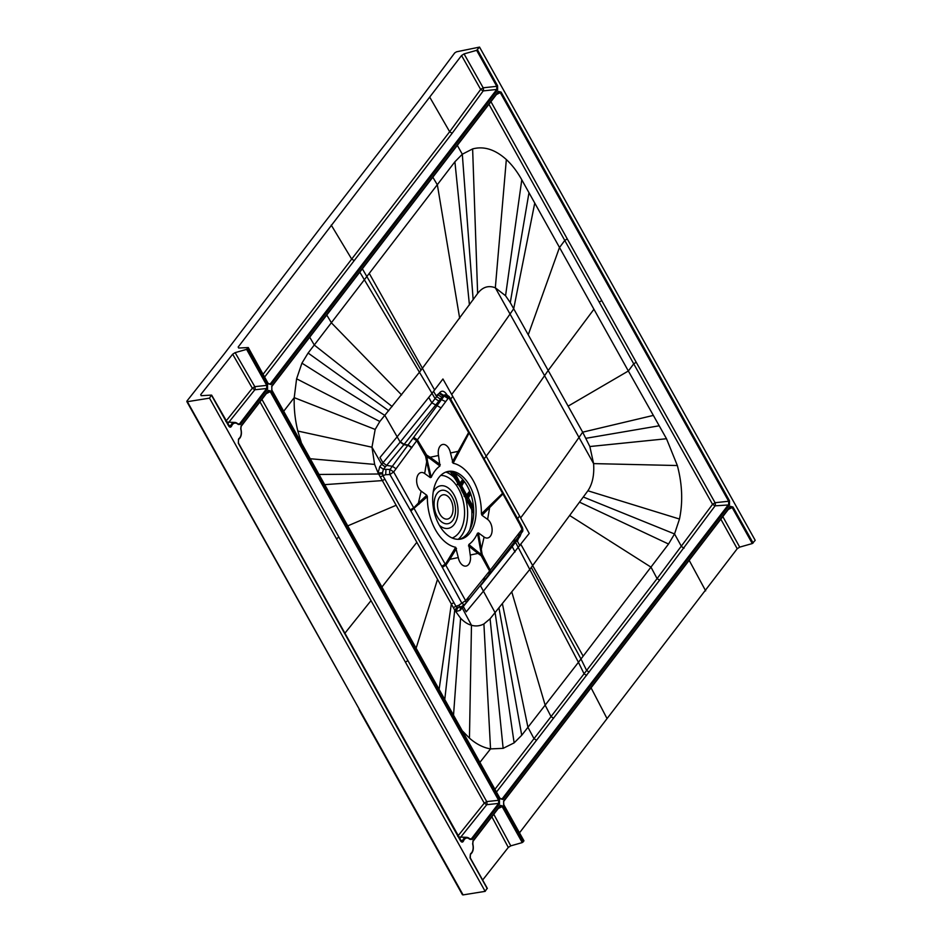 <?xml version="1.0" encoding="UTF-8"?>
<svg xmlns="http://www.w3.org/2000/svg" width="942" height="942" viewBox="0 0 942 942"><rect width="100%" height="100%" fill="white"/><g stroke="black" fill="none" stroke-linecap="round" stroke-linejoin="round"><path stroke-width="1.41" d="M201.152 395.699L200.705 394.627L201.152 395.699L211.432 395.098L209.513 398.136L187.423 401.681L186.975 400.986L224.161 353.98L321.163 226.892L419.932 99.475L454.715 52.917L456.552 51.798L479.549 47.1L755.201 540.319L752.293 543.546L732.169 507.538L732.994 507.02L730.309 506.313L503.711 800.888L503.581 804.703M238.785 348.022L238.185 347.009L238.667 348.034L238.185 347.009L461.556 55.519L480.667 89.431L483.175 87.794L496.764 86.334L496.787 89.443L497.612 89.961L497.588 85.804L496.764 86.334L476.64 50.326L479.549 47.1M476.64 50.326L464.065 53.906L461.556 55.519M238.667 348.034L248.288 347.563L246.604 349.364L235.123 352.638L232.65 354.204L252.35 388.234L254.811 386.656L235.123 352.638M201.305 395.687L200.705 394.627L232.65 354.204M186.975 400.986L463.075 894.9L485.165 891.356L487.085 888.318M491.889 816.855L508.303 847.423L510.776 845.857L522.257 842.584L523.705 840.7M500.343 805.846L502.133 806.587L502.957 806.058L500.273 805.363L472.872 841.477M473.049 841.347L472.637 843.879M470.341 854.441L470.058 857.844M209.513 398.136L485.165 891.356M228.67 425.855L229.624 426.526L231.614 426.067C230.731 427.574 229.73 427.527 228.623 425.914L211.597 395.44M231.614 426.067A8.148 5.016 -100.4 0 1 238.208 424.465L240.34 424.43L237.867 423.77M267.587 389.011L267.552 384.854L266.727 385.372L266.751 388.493L267.587 389.011L240.34 424.43M268.34 383.83L271.025 384.536L268.34 383.83L248.217 347.833M498.412 91.398L501.097 92.092L500.284 92.622L498.259 92.092L498.412 91.398L271.826 385.961L271.849 390.118L271.826 385.961M501.097 92.092L729.485 500.732L728.661 501.25L728.672 504.37L502.086 798.934L500.072 798.416L502.922 799.452L500.226 798.757L271.849 390.118M729.485 500.732L729.508 504.888L502.922 799.452M268.388 390.435L271.072 391.142L499.448 799.77L499.472 803.926L472.225 839.346L470.093 839.393L466.679 837.344A8.902 5.475 79.6 0 0 462.604 840.605L463.511 840.982C462.652 842.513 461.651 842.454 460.52 840.829L238.326 443.258L238.514 439.49C241.246 437.276 242.047 433.767 240.916 428.963L241.14 425.855L268.388 390.435L268.235 391.142L271.072 391.142M722.832 516.616L739.706 547.125L737.209 548.739L519.501 832.834M508.303 847.423L482.645 880.028M463.075 894.9L462.628 894.205M739.706 547.125L752.293 543.546M503.57 801.583L503.817 804.774L523.94 840.782M503.805 801.265L730.368 506.796M730.156 507.02L732.169 507.538L728.366 509.434M720.854 519.195L737.209 548.739M459.366 539.271A34.407 21.148 -100.4 0 0 467.515 533.443A34.407 21.148 79.6 0 0 467.197 485.954A34.407 21.148 -100.4 0 0 447.014 471.695M469.881 533.007A34.407 21.148 79.6 0 0 472.966 493.102A34.407 21.148 79.6 0 0 448.192 471.424A34.407 21.148 79.6 0 0 438.878 477.523A34.407 21.148 79.6 0 0 435.793 517.429A34.407 21.148 79.6 0 0 460.567 539.107A34.407 21.148 79.6 0 0 469.881 533.007M430.306 477.618L431.259 477.311A42.814 26.317 -100.4 0 1 439.938 466.019L438.525 455.492A9.938 6.111 -100.4 0 1 442.622 444.483A9.938 6.111 -100.4 0 1 450.488 452.972L453.102 463.24A42.814 26.317 -100.4 0 1 481.386 513.849L481.986 515.309L487.615 519.407A9.938 6.111 -100.4 0 1 491.877 532.607A9.938 6.111 -100.4 0 1 484.094 537.022L478.454 532.913L477.5 533.231A42.814 26.317 -100.4 0 1 468.822 544.511L470.235 555.038A9.938 6.111 -100.4 0 1 466.137 566.06A9.938 6.111 -100.4 0 1 458.271 557.558L455.669 547.29A42.814 26.317 -100.4 0 1 427.374 496.681L426.773 495.233L421.145 491.123A9.938 6.111 -100.4 0 1 416.882 477.924A9.938 6.111 -100.4 0 1 424.665 473.508L430.306 477.618L426.679 461.71L427.55 461.568L426.585 455.01L417.4 439.808L448.003 398.513L444.188 396.029L441.786 399.208L390.012 469.457L393.674 471.954L417.4 439.808L413.703 437.323M427.374 496.681L410.853 511.011L441.774 566.33L445.578 563.928L455.669 547.29M521.468 532.654L522.021 529.333L490.264 570.181L482.163 554.438L481.185 555.709L481.409 554.602L478.159 552.13L477.924 553.401L481.185 555.709L489.593 571.017L465.642 600.725L393.674 471.954L389.929 474.509A3.827 1.107 -92.5 0 1 390.012 469.457L383.406 469.281L385.325 466.961L381.675 464.335L371.972 447.214L375.175 429.434L379.826 421.486L419.661 371.972L477.629 293.492C482.551 287.051 488.451 285.155 495.327 287.793L505.56 295.741L510.281 302.653L568.12 406.143L628.349 370.995L521.786 179.804C517.288 171.703 512.142 164.944 506.337 159.551C495.151 149.46 483.917 145.916 472.625 148.918L462.31 154.229L454.904 161.788L308.105 353.038L301.923 363.165L296.6 378.802L294.222 397.654C293.869 408.769 295.07 419.908 297.825 431.047L371.972 447.214L374.622 464.418L310.436 458.754M458.271 557.558L449.852 559.324L446.096 564.894L442.351 567.378L441.774 566.33M456.505 548.432L449.852 559.324L449.157 558.241M484.565 577.364L484.011 580.661M442.351 567.378L461.815 603.115L458.683 605.376C459.99 607.001 461.168 607.249 462.228 606.083L464.912 604.234A3.827 3.827 0 0 0 465.642 603.551A3.827 2.591 39.1 0 1 465.183 603.952A3.827 1.943 -125.9 0 1 464.912 604.234A3.827 1.943 -125.9 0 1 461.815 603.115L465.642 600.725A3.827 2.591 39.1 0 1 465.642 603.551L484.388 580.354M489.758 573.431L490.264 570.181L489.593 571.017L489.028 574.349M477.5 533.231L481.409 554.602L482.163 554.438L478.454 532.913M478.159 552.13L468.822 544.511M468.468 545.901L477.924 553.401L470.235 555.038M480.491 549.104L481.35 548.951L484.094 537.022M522.021 529.333L518.441 521.468M468.386 431.613L502.569 493.302L489.039 506.407L489.628 507.608L502.946 493.961L519.089 523.175M521.515 530.052L520.95 533.372M484.506 580.213L522.08 532.1C523.01 531.453 523.104 529.887 522.363 527.414L519.395 521.892M502.322 492.336L501.909 491.606M489.039 506.407L481.386 513.849M481.986 515.309L489.628 507.608L487.615 519.407M519.407 521.903L449.275 396.653L446.39 394.627L442.87 395.923L441.798 397.324L438.006 394.851L436.629 396.641L436.122 395.781L439.102 393.438L442.87 395.923L444.73 395.334L448.957 397.924L468.986 433.214L458.872 452.419L458.189 451.336L468.61 432.531L467.962 430.871M453.102 463.24L458.872 452.419M452.254 462.098L458.189 451.336L450.488 452.972M448.522 397.818L448.003 398.513M412.985 438.301L416.753 440.691L425.607 456.269L429.87 458.542L430.105 457.259L426.585 455.01L425.607 456.269L426.679 461.71L424.665 473.508M431.259 477.311L427.55 461.568M429.87 458.542L439.938 466.019M440.291 464.63L430.105 457.259L438.525 455.492M418.99 504.264L418.401 503.052L414.056 507.55L410.265 509.963L389.929 474.509L385.655 474.697L385.973 469.646M411.748 447.756L408.004 445.354L403.835 444.706L440.432 399.102L436.629 396.641L435.098 398.631L432.001 393.332L442.928 378.99L452.737 396.37A253.374 96.967 -29.2 0 0 450.712 399.09M461.78 606.507L460.026 607.543M439.102 393.438L439.631 392.743L443.399 395.228L446.39 394.627M441.798 397.324L440.432 399.102L445.66 401.657M385.325 466.961L403.835 444.706L400.185 442.081L379.744 466.667L378.107 472.966L374.622 464.418M396.111 468.81L392.449 466.325L386.62 465.395L382.982 462.757L379.967 457.506L397.147 436.805L384.866 415.422L301.923 363.165M385.655 474.697L382.899 475.616L382.499 472.754L383.406 469.281L379.744 466.667M416.199 647.99L437.524 579.318L451.324 603.999L453.903 602.656L382.899 475.616L380.321 476.97L378.92 474.485L378.107 472.966L382.499 472.754M384.925 479.243L382.346 480.597L380.321 476.97M301.24 442.316L297.825 431.047M437.524 579.318L396.146 505.277L347.904 525.813M324.896 484.624L382.346 480.597L396.146 505.277M439.16 689.085L451.324 603.999L453.349 607.637L455.928 606.283L457.106 607.378L454.727 610.122L453.349 607.637M517.617 518.63A253.374 96.955 150.8 0 1 519.584 515.992L520.643 517.876A2740.561 1048.929 -29.2 0 0 579.047 437.359A2718.871 1040.498 150.8 0 1 582.674 432.166L589.845 446.532L593.59 463.605C594.39 474.898 592.494 483.952 587.89 490.782L529.922 569.251L490.087 618.776L483.905 623.957C479.878 626.041 475.745 626.477 471.471 625.252C467.774 624.252 464.147 621.908 460.591 618.223L454.727 610.122L444.812 699.211M462.958 605.659L463.311 606.495L460.085 610.404L460.473 607.154L457.106 607.378M460.085 610.404L455.587 611.582L457.989 607.814M498.989 608.037L521.727 735.278L514.132 742.873L503.134 748.348L490.535 748.902C483.281 747.677 476.252 744.086 469.457 738.139L471.471 625.252L461.545 606.66M480.326 585.429L463.311 606.495L466.208 611.829L483.423 591.176L495.127 612.712L514.132 742.873M520.643 517.876L529.227 533.419L483.423 591.176L480.514 585.83L512.201 546.619L511.871 545.748M519.843 545.759L517.441 541.273L518.359 538.612L512.201 546.619L515.062 551.965M521.22 533.302L519.96 536.481L518.359 538.612L518.006 537.647M519.607 535.515L519.96 536.481M519.077 536.222L519.431 537.187M439.631 392.743C441.88 390.2 444.271 390.824 446.826 394.627L446.897 394.745M436.122 395.781L433.544 391.342M428.751 397.536L431.848 402.846L400.185 442.081L397.147 436.805L432.001 393.332L359.82 272.156M400.432 441.786L404.083 444.412L408.227 445.06L411.96 447.45M421.05 370.147L362.387 268.835M589.845 446.532L666.5 438.737L628.349 370.995L633.719 363.836L564.764 240.457L567.249 238.879L490.947 101.701M473.155 299.768L462.31 154.229L457.329 145.398M488.957 104.279L564.764 240.457L559.418 247.64L528.25 334.787M271.696 389.776L500.226 798.757M271.673 386.656L498.483 91.88M496.469 94.518L500.284 92.622L728.661 501.25L715.072 502.722A2.296 0.942 83.8 0 1 715.096 505.842L712.552 504.347L715.072 502.722L636.203 362.246L633.719 363.836L712.552 504.347L657.08 578.6L659.588 580.19L715.096 505.842L729.508 504.888M495.056 789.102L534.008 738.658L536.528 740.271L496.611 791.881M521.727 735.278L578.435 662.308L584.064 673.789L534.008 738.658L527.944 727.306L502.427 603.857M659.588 580.19L536.528 740.271M531.312 567.437L580.99 658.976L578.435 662.308L515.109 541.485M520.879 544.405L583.157 656.15L580.99 658.976L586.619 670.457L584.064 673.789L586.607 675.449M583.157 656.15L668.537 544.029L674.531 533.949L679.476 519.03C683.009 502.098 682.302 484.27 677.345 465.536L666.5 438.737M653.348 415.41L582.674 432.166L568.12 406.143M684.057 548.185L681.561 546.631L674.531 533.949L583.416 497.058M569.957 515.674L650.993 567.143L657.08 578.6L586.619 670.457L589.174 672.117M593.884 309.317L548.185 370.465A2718.871 1040.415 -29.2 0 0 544.57 375.67L495.327 287.793L506.337 159.551M519.584 515.992L486.166 456.187A2740.549 1048.917 -29.2 0 0 544.57 375.67L593.59 463.605L677.345 465.536M469.457 738.139L462.699 731.204M452.737 396.37L486.166 456.187A253.374 96.967 -29.2 0 0 484.376 458.577M426.773 495.233L418.401 503.052L421.145 491.123M238.208 424.465L237.914 423.935L239.504 423.912L237.914 423.935A8.902 5.475 -100.4 0 0 234.782 422.428L226.716 422.098M238.679 424.324L234.782 422.428A8.902 5.475 -100.4 0 0 230.708 425.678L228.565 425.395M228.235 422.993L254.835 389.776L252.35 388.234L225.786 421.392M464.065 53.906L483.175 87.794A2.296 0.942 -96.2 0 1 483.199 90.915L496.787 89.443L270.201 384.018L268.176 383.488L248.288 347.563M430.011 97.638L449.664 131.727L263.159 374.174M452.148 133.281L483.199 90.915L480.667 89.431L449.664 131.727L452.148 133.281L264.714 376.941M268.446 390.918L241.14 425.855M266.445 393.556L270.248 391.66L498.624 800.3L499.448 799.77M344.784 633.365A19535.726 7473.051 150.8 0 1 371.018 600.631L484.247 803.149L486.708 801.583L498.624 800.3L498.648 803.408L499.472 803.926M469.752 838.686L472.225 839.346M261.935 399.408L486.708 801.583A2.296 0.942 -96.2 0 1 486.731 804.703L498.648 803.408L471.4 838.827L469.799 838.863L470.576 839.251M471.4 838.827L469.799 838.863A8.902 5.475 79.6 0 0 468.115 837.697A8.902 5.475 79.6 0 0 466.679 837.344L458.601 837.014M460.45 840.323L462.604 840.605L461.509 841.442L460.556 840.77M238.444 439.525L238.397 442.999L461.509 841.442M240.74 428.951L240.987 426.561M260.004 401.916L371.018 600.631M460.12 837.909L486.731 804.703L484.247 803.149L457.682 836.308M464.406 481.609L463.311 483.058M466.667 494.903L469.681 491.123M470.741 493.961L469.964 494.962M460.508 483.87L461.651 486.166L464.206 481.35M454.892 473.838L454.456 473.072M466.938 495.645L468.304 498.082L470.682 493.785M470.082 492.148L467.173 495.739L468.209 497.67M462.769 479.56L459.472 483.658M463.075 479.925L462.086 480.385M460.52 483.823L462.546 480.644L459.932 483.917M473.685 513.414L461.25 489.769L461.992 488.874L464.995 494.209L460.709 486.013L455.351 476.958L454.821 477.806L456.222 480.573L458.389 484.635L459.143 484.27L456.163 478.406L455.21 478.571M455.01 477.017L452.501 471.86M473.708 512.307L468.292 501.58L468.657 500.755L472.448 507.538L472.083 508.35L468.716 502.31M458.201 539.319A36.255 22.29 -100.4 0 0 465.536 498.024A3.827 0.895 -24.6 0 0 466.431 497.246L463.617 493.785M463.982 494.385L464.995 494.209L465.901 496.104M452.148 472.672L451.736 471.942M450.512 471.848L453.867 477.147A3.827 1.99 -34.4 0 0 454.491 475.887M445.907 472.06A36.255 22.29 79.6 0 1 453.867 477.147L456.222 480.573M458.507 484.765L460.061 486.92A3.827 1.46 -29.2 0 0 460.709 486.013M457.435 484.588L459.143 484.27M461.309 489.216L460.061 486.92M464.206 496.481L465.89 496.163M469.87 491.606L466.596 495.833M463.464 482.575L461.58 485.625M732.994 507.02L753.117 543.028M503.711 800.888L730.309 506.313M523.87 841.053L503.746 805.045M502.957 806.058L523.081 842.066M473.025 840.782L500.273 805.363M472.66 843.985A8.148 5.016 -100.4 0 1 470.588 853.652M487.25 888.659L470.211 858.186M247.428 348.846L267.552 384.854M497.612 89.961L271.025 384.536M477.464 49.808L497.588 85.804M240.775 429.057A8.148 5.016 -100.4 0 1 238.703 438.737M463.511 840.982A8.148 5.016 -100.4 0 1 470.093 839.393M591.105 687.872L606.883 718.299M705.664 590.858L689.191 560.36M441.986 857.185L442.422 857.903M290.76 586.583L290.301 585.889M359.726 709.997L186.822 401.563M468.139 597.664L467.668 600.89M484.341 577.646L483.776 580.943M514.579 539.366L513.967 542.722M519.195 533.231L518.571 536.599M521.421 526.99L522.021 528.662M451.524 401.751L452.125 403.341M448.957 397.924L448.368 396.288M441.103 407.898L431.848 402.846L435.098 398.631L438.901 401.104M458.683 605.376L455.928 606.283L453.903 602.656M410.853 511.011L410.265 509.963M382.546 473.967L319.208 474.462M283.813 411.112L294.222 397.654L375.175 429.434M382.052 586.901L416.835 542.298M453.549 714.837L460.591 618.223M517.441 541.273L516.64 539.46M369.535 273.898L434.58 389.976M459.696 318.396L437.371 184.891L432.849 177.226M454.904 161.788L469.434 304.949M477.629 293.492L472.625 148.918M505.56 295.741L521.786 179.804M510.281 302.653L528.968 192.769M451.677 394.486A2740.561 1048.587 -29.2 0 0 510.081 313.969A2718.871 1040.415 -29.2 0 1 513.696 308.764L534.726 203.166M636.203 362.246L601.726 300.557L599.242 302.147M601.726 300.557L567.249 238.879M326.792 315.099L331.549 322.988L401.598 394.933M392.166 406.567L314.322 345.066L309.753 337.248M388.728 410.747L308.105 353.038M379.826 421.486L296.6 378.802M498.259 92.092L271.92 386.35M502.086 798.934L500.449 798.722M483.905 623.957L490.535 748.902L480.031 762.208M511.859 592.224L545.183 705.228L551.046 716.615L553.578 718.251M579.695 502.239L668.537 544.029M587.89 490.782L679.476 519.03M586.089 438.277L659.2 425.784M490.087 618.776L503.134 748.348M500.12 806.058L473.12 841.171M498.33 808.483L502.133 806.587L522.257 842.584M510.776 845.857L493.82 814.335M239.504 423.912L266.751 388.493L254.835 389.776A2.296 0.942 83.8 0 0 254.811 386.656L266.727 385.372L246.604 349.364M354.121 260.534L351.684 259.074L331.231 225.067M270.201 384.018L268.552 383.806M241.223 426.243L268.235 391.142M338.967 537.399A2.296 0.883 -29.2 0 0 336.529 538.918M405.507 662.332A2.296 0.883 150.8 0 1 407.945 660.813M473.52 507.243L454.409 473.049M463.393 480.314L460.815 484.341L461.509 485.566M468.162 497.482L470.635 493.632M467.444 496.316L469.693 492.796M472.083 509.41A3.827 1.46 -29.2 0 1 471.754 509.952A42.202 25.952 -100.4 0 1 469.728 529.957M439.82 514.014A12.34 7.583 79.6 0 0 450.829 516.875A12.34 7.583 79.6 0 0 450.712 499.849A12.34 7.583 -100.4 0 0 439.714 496.987A12.34 7.583 -100.4 0 0 439.82 514.014M466.431 497.246L468.198 501.156M457.365 484.07L459.119 483.741M452.195 538.012A32.016 19.676 79.6 0 0 463.735 503.558A32.016 19.676 79.6 0 0 440.75 475.404M439.349 525.295A21.631 13.294 79.6 0 0 455.822 521.738A21.631 13.294 79.6 0 0 453.926 494.68A21.631 13.294 -100.4 0 0 433.238 491.854M452.325 497.27A16.98 10.444 -100.4 0 1 452.478 520.714A16.98 10.444 -100.4 0 1 437.323 516.758A16.98 10.444 79.6 0 1 437.17 493.314A16.98 10.444 79.6 0 1 452.325 497.27M464.076 495.975L465.807 495.657M471.707 507.679L472.448 507.538M359.114 709.856L462.451 894.759M473.037 841.359L472.813 843.879C473.944 848.683 473.131 852.192 470.399 854.406L470.282 857.915L487.32 888.388M211.667 395.169L229.624 426.526M467.279 495.987L461.639 485.895L464.312 481.492M473.52 507.149L468.292 497.812L470.694 493.832M460.614 484.07L455.186 473.426M470.67 493.761L470.117 494.479"/></g></svg>
